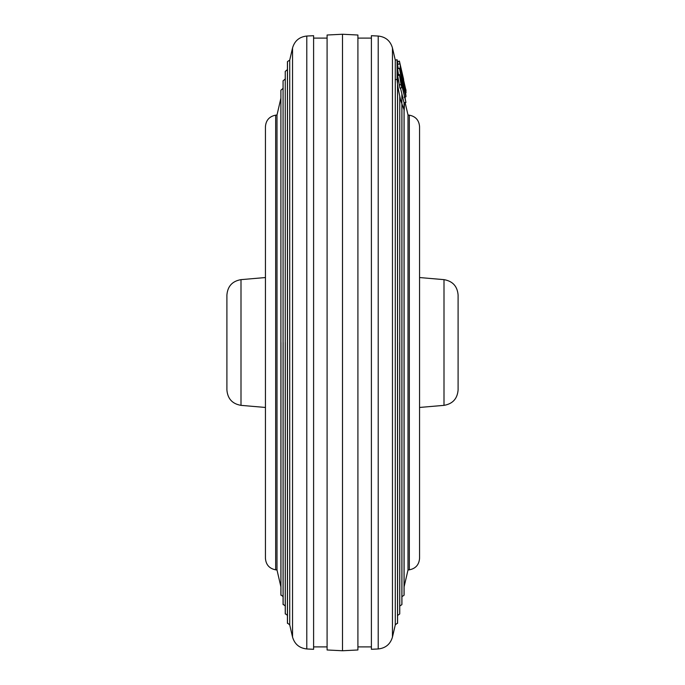 <?xml version="1.0" encoding="UTF-8"?>
<svg xmlns="http://www.w3.org/2000/svg" width="685" height="685" viewBox="0 0 685 685"><rect width="100%" height="100%" fill="white"/><g stroke="black" fill="none" stroke-linecap="round" stroke-linejoin="round"><path stroke-width="1.03" d="M289.721 624.874L287.426 622.982L287.426 62.018L287.477 623.418L287.477 61.581L289.721 60.126L289.721 624.874L292.538 637.05L292.538 47.95C294.636 40.809 299.388 36.844 306.786 36.04L313.602 35.697L313.602 649.303L306.786 648.96L306.786 36.04M276.997 115.011L275.67 115.166L275.67 569.834L276.997 569.988L276.997 115.011L280.901 98.178M342.5 34.25L327.087 35.021L327.087 649.979L342.5 650.75L342.5 34.25L357.912 35.021L357.912 649.979L342.5 650.75M392.462 47.95L395.279 60.126L395.279 624.874L392.462 637.05L392.462 47.95C390.364 40.817 385.612 36.844 378.214 36.04L371.398 35.697L371.398 649.303L378.214 648.96L378.214 36.04M409.33 569.834C415.632 568.593 419.049 564.765 419.562 558.352L419.562 126.648C419.049 120.235 415.632 116.407 409.33 115.166L409.33 569.834L408.003 569.988L408.003 115.011L405.1 102.493M395.211 79.743L397.094 79.349L397.094 59.706L395.211 60.143M397.094 79.349C397.3 84.169 398.576 91.422 400.896 101.089L404.227 110.208L404.484 102.63M399.406 74.494L405.931 102.313L400.845 81.506L401.804 87.697L401.033 84.538L399.406 74.494L397.523 74.913L397.523 64.501M405.931 102.313L404.047 102.724L400.451 87.988M401.804 87.697L399.929 88.108L397.523 74.913M401.033 84.538L399.158 84.949M399.406 75.222L397.523 75.633L397.523 623.418L397.523 62.207L397.523 64.467L399.423 63.945L397.523 64.484L398.259 68.586M405.169 93.674L402.797 82.046L405.229 93.811M402.412 81.395L402.472 82.123M401.701 78.244L399.458 68.32L401.907 81.489L405.965 96.799L404.381 87.577L401.752 77.996L401.367 78.321M399.458 68.32L397.583 68.74L398.439 74.708M401.093 74.605L400.597 74.716M405.357 89.572L400.057 66.856L405.323 89.521M405.434 92.561L406 92.432L401.187 70.418C404.775 85.128 407.378 97.844 405.374 90.48L405.032 90.557M406.025 90.874L399.312 61.145L405.828 90.925M397.994 64.279L397.428 61.581L399.406 61.136L403.491 79.528M399.312 61.367L397.428 61.796M403.628 79.374L400.768 67.01L403.611 79.374M403.628 79.494L399.406 61.111L397.523 61.573L397.094 59.706M406 90.557L405.82 89.315M406.008 96.225L405.52 92.543M405.143 102.664L405.931 102.485L404.998 97.381M241 405.357C232.343 403.876 227.643 398.756 226.906 390.005L226.906 294.995C227.643 286.244 232.343 281.124 241 279.643L241 405.357L265.438 407.455M458.094 294.995L458.094 390.005C457.357 398.756 452.657 403.876 444 405.357L444 279.643C452.657 281.124 457.357 286.244 458.094 294.995M285.302 342.5L285.302 614.034L285.302 342.5M283.128 342.5L283.128 604.649L283.128 342.5M280.953 342.5L280.953 595.265L280.953 342.5M401.872 93.828L401.872 342.5L401.872 93.828M404.047 102.724L404.047 342.5L404.047 102.724M399.629 606.105L401.872 604.649L401.872 342.5L401.924 604.213L401.924 104.839M397.454 615.49L399.697 614.034L399.697 342.5L399.749 613.597L399.749 96.26M401.804 596.721L404.047 595.265L404.047 342.5L404.099 594.828L404.099 110.182M404.955 91.131L404.45 91.242M287.546 69.51L285.251 71.403L285.251 613.597L287.546 615.49M285.371 78.895L283.076 80.787L283.076 604.213L285.371 606.105M283.196 88.279L280.901 90.172L280.901 594.828L283.196 596.721M313.602 646.897L327.087 646.897M275.67 115.166C269.368 116.407 265.951 120.235 265.438 126.648L265.438 558.352C265.951 564.765 269.368 568.593 275.67 569.834M292.538 637.05C294.636 644.191 299.388 648.156 306.786 648.96M276.997 569.988L280.901 586.822M395.279 624.874L397.574 622.982L397.574 84.46M371.398 38.103L357.912 38.103M409.33 115.166L408.003 115.011M408.003 569.988L404.099 586.822M392.462 637.05C390.364 644.183 385.612 648.156 378.214 648.96M371.398 646.897L357.912 646.897M289.721 60.126L292.538 47.95M313.602 38.103L327.087 38.103M405.965 96.799L404.082 97.219M401.752 77.996L401.316 78.099M241 279.643L265.438 277.545M444 279.643L419.562 277.545M444 405.357L419.562 407.455"/></g></svg>
